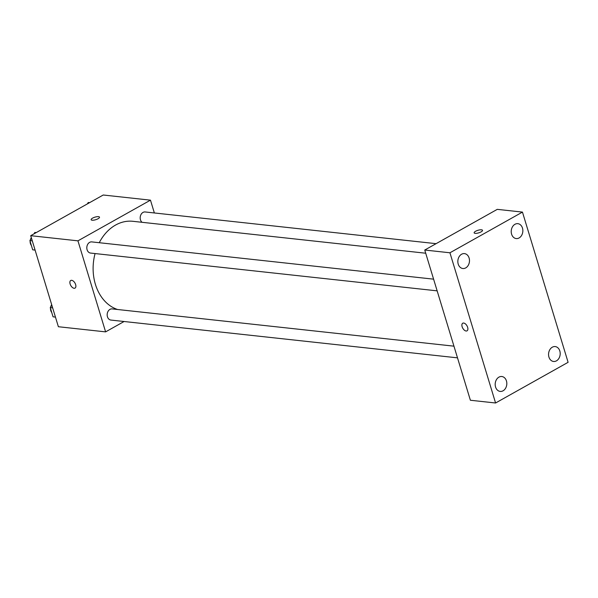 <?xml version="1.0" encoding="UTF-8"?>
<svg xmlns="http://www.w3.org/2000/svg" width="598" height="598" viewBox="0 0 598 598"><rect width="100%" height="100%" fill="white"/><g stroke="black" fill="none" stroke-linecap="round" stroke-linejoin="round"><path stroke-width="0.9" d="M124.085 321.507L105.607 331.875L58.38 326.725L30.715 235.687L103.237 195.008L150.472 200.158L154.359 212.963M105.607 331.875L77.942 240.837L30.715 235.687M71.67 280.312A4.373 2.429 60.7 0 1 75.363 283.848A4.373 2.429 60.7 0 1 75.019 288.109A4.373 2.429 60.7 0 1 70.766 285.485A4.373 2.429 60.7 0 1 70.743 280.484A4.373 2.429 60.7 0 1 71.67 280.312M425.716 253.223L132.913 221.305A44.977 34.789 96.2 0 0 115.593 225.05A44.977 34.789 96.2 0 0 99.246 242.713M95.075 253.559A44.977 34.789 96.2 0 0 117.514 309.487M77.942 240.837L150.472 200.158M453.957 346.167L112.132 308.904A5.614 4.343 96.2 0 0 109.972 309.375A5.614 4.343 96.2 0 0 107.192 315.423A5.614 4.343 96.2 0 0 110.922 320.072L457.507 357.851M433.595 279.161L91.778 241.898A5.614 4.343 96.2 0 0 89.618 242.369A5.614 4.343 96.2 0 0 86.837 248.424A5.614 4.343 96.2 0 0 90.56 253.066L437.145 290.852M142.032 222.299A5.614 4.343 -83.8 0 1 140.493 215.773A5.614 4.343 -83.8 0 1 145.157 211.961L436.091 243.67M98.072 218.733A4.373 1.338 163.1 0 1 93.751 220.154A4.373 1.338 163.1 0 1 91.135 219.705A4.373 1.338 163.1 0 1 94.925 217.156A4.373 1.338 163.1 0 1 99.5 217.164A4.373 1.338 163.1 0 1 98.072 218.733M91.135 219.713A4.373 1.338 163.1 0 1 94.925 217.156A4.373 1.338 163.1 0 1 99.5 217.164M75.027 288.109A4.373 2.429 60.7 0 1 70.773 285.485A4.373 2.429 60.7 0 1 70.743 280.484M470.387 400.249L424.744 250.031L497.274 209.352L522.458 212.096L568.1 362.313L495.578 402.992L470.387 400.249M495.578 402.992L449.935 252.782L424.744 250.031M449.935 252.782L522.458 212.096M481.084 231.882A4.373 1.338 163.1 0 1 476.763 233.302A4.373 1.338 163.1 0 1 474.147 232.854A4.373 1.338 163.1 0 1 477.937 230.297A4.373 1.338 163.1 0 1 482.511 230.312A4.373 1.338 163.1 0 1 481.084 231.882M467.643 327.33A4.373 2.429 60.7 0 1 467.023 330.844A4.373 2.429 60.7 0 1 462.77 328.212A4.373 2.429 60.7 0 1 462.747 323.212A4.373 2.429 60.7 0 1 467.643 327.33M559.818 350.974A7.497 5.801 96.2 0 0 555.191 346.571A7.497 5.801 96.2 0 0 552.305 347.199A7.497 5.801 96.2 0 0 548.59 355.279A7.497 5.801 96.2 0 0 553.569 361.476A7.497 5.801 96.2 0 0 559.818 350.974M522.473 228.07A7.497 5.801 96.2 0 0 517.846 223.667A7.497 5.801 96.2 0 0 514.96 224.295A7.497 5.801 96.2 0 0 511.253 232.375A7.497 5.801 96.2 0 0 516.224 238.572A7.497 5.801 96.2 0 0 522.473 228.07M469.101 258.015A7.497 5.801 96.2 0 0 464.474 253.612A7.497 5.801 96.2 0 0 461.581 254.24A7.497 5.801 96.2 0 0 457.874 262.313A7.497 5.801 96.2 0 0 462.845 268.517A7.497 5.801 96.2 0 0 469.101 258.015M506.439 380.919A7.497 5.801 96.2 0 0 501.812 376.516A7.497 5.801 96.2 0 0 498.926 377.144A7.497 5.801 96.2 0 0 495.219 385.217A7.497 5.801 96.2 0 0 500.19 391.421A7.497 5.801 96.2 0 0 506.439 380.919M467.023 330.844A4.373 2.429 60.7 0 1 462.77 328.212A4.373 2.429 60.7 0 1 462.747 323.212M474.147 232.854A4.373 1.338 163.1 0 1 477.937 230.305A4.373 1.338 163.1 0 1 482.511 230.312M87.383 203.903L88.227 202.505L89.595 202.655M35.103 250.128L32.696 249.807L29.9 240.613L31.44 238.071M34.004 233.84L34.848 232.45L36.224 232.6M35.088 250.069L32.696 249.807M32.292 240.867L29.9 240.613M31.328 237.69A5.614 4.343 96.2 0 0 30.349 239.873M30.139 241.383A5.614 4.343 96.2 0 0 31.365 245.427M55.465 317.134L53.05 316.813L50.254 307.611L51.794 305.077M55.442 317.075L53.05 316.813M52.646 307.873L50.254 307.611M51.682 304.696A5.614 4.343 96.2 0 0 50.703 306.879M50.494 308.389A5.614 4.343 96.2 0 0 51.72 312.433"/></g></svg>
